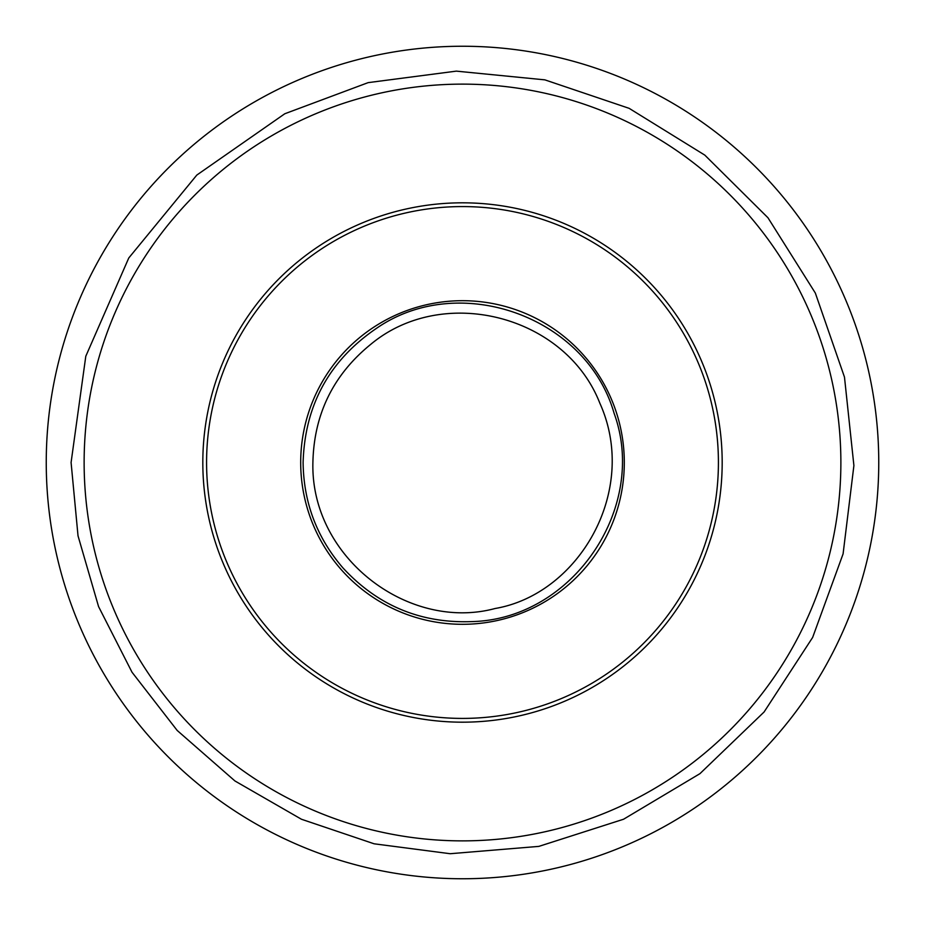 <?xml version="1.0" encoding="UTF-8"?>
<svg xmlns="http://www.w3.org/2000/svg" width="925" height="925" viewBox="0 0 925 925"><rect width="100%" height="100%" fill="white"/><g stroke="black" fill="none" stroke-linecap="round" stroke-linejoin="round"><path stroke-width="1.39" d="M462.5 722.182A259.682 259.682 0 0 0 722.182 462.5A259.682 259.682 0 0 0 462.5 202.818A259.682 259.682 0 0 0 202.818 462.5A259.682 259.682 0 0 0 462.5 722.182M462.5 46.25A416.25 416.25 0 0 1 822.984 670.625A416.25 416.25 0 0 1 102.016 670.625A416.25 416.25 0 0 1 462.5 46.25M462.5 206.576A255.924 255.924 0 0 1 684.13 590.462A255.924 255.924 0 0 1 240.87 590.462A255.924 255.924 0 0 1 462.5 206.576M300.694 462.5A161.806 161.806 0 0 1 543.403 322.374A161.806 161.806 0 0 1 543.403 602.626A161.806 161.806 0 0 1 300.694 462.5M84.129 462.5A378.371 378.371 0 0 1 651.686 134.819A378.371 378.371 0 0 1 651.686 790.181A378.371 378.371 0 0 1 84.129 462.5M312.893 462.5C310.442 557.625 408.688 631.798 495.129 608.5C578.842 594.22 639.406 490.666 599.793 403.08C565.51 315.379 443.11 283.952 370.809 344.297C333.289 374.764 313.98 414.169 312.893 462.5M303.111 462.5C303.573 502.472 316.847 537.61 342.944 567.904C377.863 605.759 421.048 623.658 472.513 621.577C572.806 618.848 648.483 507.501 614.084 413.244C586.508 316.778 459.841 271.175 377.099 327.924C329.473 360.16 304.811 405.011 303.111 462.5M71.086 462.5L78.024 535.841L98.57 606.592L132.021 672.232L177.172 730.438L234.927 780.954L301.434 819.238L374.116 843.797L450.209 853.717L538.859 846.387L623.566 819.238L699.959 773.647L764.085 711.996L812.636 637.452L843.091 553.878L853.902 465.576L844.479 377.111L815.341 293.063L767.97 217.768L704.815 155.123L629.15 108.341L544.883 79.862L456.349 71.133L368.138 82.637L284.808 113.752L196.805 175.079L128.772 257.983L85.794 356.252L71.086 462.5"/></g></svg>
